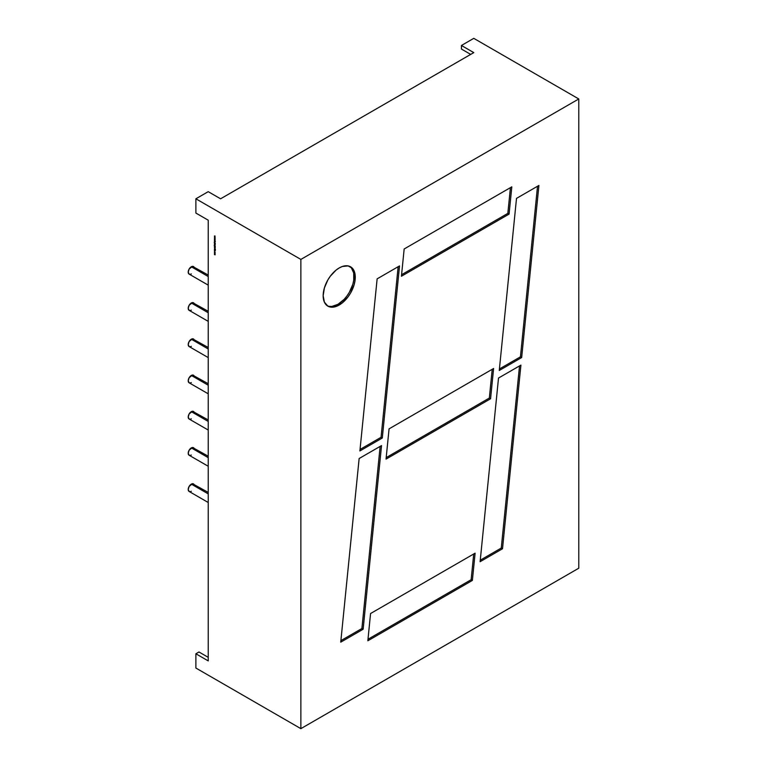 <?xml version="1.0" encoding="UTF-8"?>
<svg xmlns="http://www.w3.org/2000/svg" width="767" height="767" viewBox="0 0 767 767"><rect width="100%" height="100%" fill="white"/><g stroke="black" fill="none" stroke-linecap="round" stroke-linejoin="round"><path stroke-width="1.15" d="M351.334 267.76L353.731 273.052L353.731 280.291L352.82 284.298L349.34 292.323L346.905 296.033L344.134 299.351L337.988 304.307A22.713 13.106 120 0 1 327.26 305.755A22.713 13.106 120 0 0 337.988 304.307L339.215 305.017A22.713 13.106 120 0 1 323.166 295.746A22.713 13.106 120 0 1 339.215 267.942A22.713 13.106 -60 0 1 355.274 277.203A22.713 13.106 -60 0 1 339.215 305.017A22.713 13.106 120 0 1 327.864 306.148A22.713 13.106 120 0 1 324.383 287.951A22.713 13.106 120 0 1 339.215 267.942L336.09 270.099L330.299 276.216L327.864 279.926L324.383 287.951L323.166 295.746L324.383 302.14L327.864 306.148L330.299 307.049L336.09 306.474L342.35 302.86L348.141 296.743L350.577 293.032L354.057 285.008L354.968 281L354.968 273.771L352.571 268.469L348.141 265.909L342.35 266.485L339.215 267.942A22.713 13.106 -60 0 1 350.577 266.811A22.713 13.106 -60 0 1 354.057 285.008A22.713 13.106 -60 0 1 339.215 305.017L337.988 304.307A22.713 13.106 120 0 0 352.647 284.854A22.713 13.106 120 0 0 349.944 266.485A22.713 13.106 120 0 1 352.647 284.854A22.713 13.106 120 0 1 337.988 304.307L331.843 306.445L329.062 306.33M194.166 339.771L193.495 338.995A4.362 2.522 120 0 0 191.309 339.215L208.231 348.985L191.309 339.215A4.362 2.522 120 0 0 188.452 343.06A4.362 2.522 120 0 0 189.123 346.559L190.13 346.761M194.166 303.54L193.495 302.773A4.362 2.522 120 0 0 191.309 302.984L208.231 312.754L191.309 302.984A4.362 2.522 120 0 0 188.452 306.838A4.362 2.522 120 0 0 189.123 310.338L190.13 310.53M194.166 267.319L193.495 266.542A4.362 2.522 120 0 0 191.309 266.763L208.231 276.532L191.309 266.763A4.362 2.522 120 0 0 188.452 270.607A4.362 2.522 120 0 0 189.123 274.107L190.13 274.308M194.166 448.446L193.495 447.679A4.362 2.522 120 0 0 191.309 447.899L208.231 457.669L191.309 447.899A4.362 2.522 120 0 0 188.452 451.744A4.362 2.522 120 0 0 189.123 455.243L190.13 455.435M194.166 484.677L193.495 483.91A4.362 2.522 120 0 0 191.309 484.121L208.231 493.89L191.309 484.121A4.362 2.522 120 0 0 188.452 487.965A4.362 2.522 120 0 0 189.123 491.465L190.13 491.666M194.166 412.224L193.495 411.448A4.362 2.522 120 0 0 191.309 411.668L208.231 421.438L191.309 411.668A4.362 2.522 120 0 0 188.452 415.513A4.362 2.522 120 0 0 189.123 419.012L190.13 419.213M194.166 375.993L193.495 375.226A4.362 2.522 120 0 0 191.309 375.447L208.231 385.216L191.309 375.447A4.362 2.522 120 0 0 188.452 379.291A4.362 2.522 120 0 0 189.123 382.791L190.13 382.982M195.882 653.772L208.231 660.905L208.231 220.196L195.882 213.063L195.882 198.797L300.865 259.419L300.865 728.65L195.882 668.038L195.882 653.772L198.969 651.988L208.231 657.338L198.969 651.988L195.882 653.772L208.231 660.905L208.231 220.196L195.882 213.063L195.882 198.797L300.865 259.419L300.865 728.65L195.882 668.038L195.882 653.772L208.231 660.905L208.231 220.196L195.882 213.063L195.882 198.797L208.231 191.673L220.58 198.797L473.785 52.616L461.437 45.483L473.785 38.35L578.778 98.962L578.778 568.203L300.865 728.65L195.882 668.038L195.882 653.772L198.969 651.988L208.231 657.338M300.865 259.419L578.778 98.962L300.865 259.419L195.882 198.797L208.231 191.673L220.58 198.797L473.785 52.616L461.437 45.483L461.437 49.05L461.437 45.483L473.785 38.35L578.778 98.962L578.778 568.203L300.865 728.65L300.865 259.419L578.778 98.962L578.778 568.203L300.865 728.65M470.698 54.399L461.437 49.05L470.698 54.399L461.437 49.05L461.437 45.483L473.785 38.35L578.778 98.962M215.019 252.707L214.396 252.659L214.904 253.359L214.396 252.659L215.019 253.34L214.396 252.659L215.019 253.34L215.019 252.707M214.837 249.409L215.422 249.678L214.722 248.776L214.645 249.553L215.249 249.889L215.191 249.265L214.645 249.553L215.249 249.889L215.268 249.323M215.124 247.789L214.405 247.377L215.038 247.846M214.3 245.191L214.913 246.226M214.405 243.455L215.028 244.462L215.422 243.935L214.405 243.35L214.77 244.443L215.422 243.935L214.405 243.35L214.77 244.443L215.422 243.935L214.492 243.407M214.405 241.317L215.028 242.353L214.405 241.317M214.405 237.281L215.124 238.623L214.607 237.962L215.124 237.348L214.405 237.281L215.124 238.623L214.405 239.141L215.124 239.908L214.607 239.246L215.124 239.285L214.607 238.69L215.124 238.748L214.607 237.962L215.124 238L214.607 237.406L215.124 237.463L214.607 236.677L215.124 236.063L214.405 235.987L215.124 237.339L214.607 236.677L215.124 236.063L214.405 235.987L215.124 237.339L214.405 237.281L215.124 238.623L214.405 239.141L215.124 239.908L214.607 239.246L215.124 239.285L214.607 238.69L215.124 238.748L214.607 237.962L215.124 237.348L214.405 237.3M214.405 240.081L215.393 241.375L214.405 240.081M214.405 240.972L215.124 241.49L214.405 240.972M214.3 242.238L214.913 243.273M214.405 244.405L215.115 245.21L214.405 244.405M214.405 244.894L215.124 245.411L214.405 244.894M214.405 246.312L215.057 247.079L214.405 247.041L215.422 246.993L214.405 246.312L215.057 247.079L214.405 247.041L215.422 246.993L214.405 246.312L215.057 247.079L214.405 247.041L215.422 246.993L214.405 246.312M214.798 248.057L214.511 248.556L215.393 249.131L214.798 248.057M215.393 250.665L214.405 249.553L214.405 250.636L215.393 250.684L214.405 249.553L214.405 250.636L215.393 250.684L214.405 249.553L214.405 250.636L215.393 250.665M215.144 252.103L214.396 251.662L215.086 252.324M214.405 253.302L215.028 254.855L215.124 253.714L214.405 253.302L215.057 254.05L214.405 254.548L215.144 254.682L214.405 253.302L215.057 254.05L214.405 254.548L215.144 254.682L214.405 253.302M502.51 548.76L501.273 548.05L480.267 560.178L501.273 548.05L502.51 548.76L520.908 365.111L498.512 378.045L480.113 561.693L502.51 548.76L520.908 365.111L498.512 378.045L480.113 561.693L502.51 548.76L520.908 365.111L498.512 378.045L480.113 561.693L502.51 548.76L501.273 548.05L519.527 365.917M521.665 357.547L520.438 356.837L499.422 368.965L520.438 356.837L521.665 357.547L538.913 185.451L516.507 198.385L499.269 370.48L521.665 357.547L538.913 185.451L516.507 198.385L499.269 370.48L521.665 357.547L538.913 185.451L516.507 198.385L499.269 370.48L521.665 357.547L520.438 356.837L537.523 186.247M401.429 276.235L509.077 214.089L511.81 186.841L404.161 248.987L401.429 276.235L509.077 214.089L511.81 186.841L404.161 248.987L401.429 276.235L509.077 214.089L511.81 186.841L404.161 248.987L401.429 276.235M363.136 629.228L361.899 628.518L340.884 640.646L361.899 628.518L363.136 629.228L381.535 445.589L359.138 458.513L340.74 642.161L363.136 629.228L381.535 445.589L359.138 458.513L340.74 642.161L363.136 629.228L381.535 445.589L359.138 458.513L340.74 642.161L363.136 629.228L361.899 628.518L380.144 446.384M370.566 613.533L367.844 640.781L472.376 580.427L475.109 553.18L370.566 613.533L367.844 640.781L472.376 580.427L475.109 553.18L370.566 613.533L367.844 640.781L472.376 580.427L475.109 553.18L370.566 613.533M377.134 278.852L359.896 450.948L382.292 438.015L399.53 265.919L377.134 278.852L359.896 450.948L382.292 438.015L399.53 265.919L377.134 278.852L359.896 450.948L382.292 438.015L399.53 265.919L377.134 278.852M493.603 368.496L389.07 428.849L386.041 459.117L490.573 398.773L493.603 368.496L389.07 428.849L386.041 459.117L490.573 398.773L493.603 368.496L389.07 428.849L386.041 459.117L490.573 398.773L493.603 368.496M208.231 383.73L192.488 375.034L189.123 377.748L188.222 380.787L189.123 382.791L208.231 393.816M208.231 419.961L192.488 411.256L189.123 413.969L188.222 417.018L189.123 419.012L208.231 430.047M208.231 492.414L192.488 483.709L189.123 486.431L188.222 489.471L189.123 491.465L208.231 502.5M208.231 456.192L192.488 447.487L189.123 450.2L188.222 453.239L189.123 455.243L208.231 466.269M208.231 275.056L192.488 266.35L189.123 269.064L188.222 272.112L189.123 274.107L208.231 285.142M208.231 311.277L192.488 302.582L189.123 305.295L188.222 308.334L189.123 310.338L208.231 321.363M208.231 347.509L192.488 338.803L189.123 341.516L188.222 344.565L189.123 346.559L208.231 357.595M473.718 553.975L471.139 579.718L367.997 639.266L471.139 579.718L473.718 553.975L471.139 579.718L472.376 580.427M398.15 266.715L381.055 437.305L360.049 449.433L381.055 437.305L398.15 266.715L381.055 437.305L382.292 438.015M510.419 187.637L507.84 213.37L510.419 187.637L507.84 213.37L509.077 214.089L507.84 213.37L401.582 274.72L507.84 213.37L509.077 214.089M492.222 369.291L489.336 398.054L386.194 457.611L489.336 398.054L492.222 369.291L489.336 398.054L490.573 398.773M215.124 236.092L214.405 235.987L215.124 237.339L214.607 236.121M215.124 237.377L214.607 237.406M215.124 238.662L214.405 238.566L215.124 239.908L214.607 238.69M215.019 240.531L214.405 240.848M214.453 242.976L215.144 243.11L214.357 242.238L214.559 243.206M214.52 242.439L214.549 243.101L214.214 242.573M214.77 242.468L215.144 243.11M214.894 242.497L214.77 243.225L214.846 242.516M214.894 243.158L214.568 242.545M215.172 244.098L214.894 243.59L215.172 244.098M214.482 243.839L214.971 244.357L214.856 243.618M214.453 245.929L215.144 246.063L214.357 245.2L214.559 246.159M214.52 245.392L214.549 246.054L214.214 245.536M214.77 245.421L215.144 246.063M214.894 245.45L215.057 246.025L214.846 245.478M214.894 246.111L214.568 245.507M214.635 248.489L214.587 247.952M215.038 249.237L214.501 248.997L214.961 249.496M215.335 250.608L214.405 250.636M215.134 252.995L214.607 252.64M214.923 254.596L214.808 254.069L214.923 254.596M339.215 305.017L337.988 304.307M208.231 348.985L191.309 339.215A4.362 2.522 120 0 0 188.222 344.565A4.362 2.522 120 0 0 191.309 346.348M208.231 312.754L191.309 302.984A4.362 2.522 120 0 0 188.222 308.334A4.362 2.522 120 0 0 191.309 310.117M208.231 276.532L191.309 266.763A4.362 2.522 120 0 0 188.222 272.112A4.362 2.522 120 0 0 191.309 273.896M208.231 457.669L191.309 447.899A4.362 2.522 120 0 0 188.222 453.239A4.362 2.522 120 0 0 191.309 455.023M208.231 493.89L191.309 484.121A4.362 2.522 120 0 0 188.222 489.471A4.362 2.522 120 0 0 191.309 491.254M208.231 421.438L191.309 411.668A4.362 2.522 120 0 0 188.222 417.018A4.362 2.522 120 0 0 191.309 418.801M208.231 385.216L191.309 375.447A4.362 2.522 120 0 0 188.222 380.787A4.362 2.522 120 0 0 191.309 382.57M195.882 198.797L208.231 191.673L220.58 198.797L473.785 52.616L461.437 45.483M194.396 377.22A4.362 2.522 120 0 0 191.309 375.447M194.396 413.451A4.362 2.522 120 0 0 191.309 411.668M194.396 485.904A4.362 2.522 120 0 0 191.309 484.121M194.396 449.683A4.362 2.522 120 0 0 191.309 447.899M194.396 268.546A4.362 2.522 120 0 0 191.309 266.763M194.396 304.767A4.362 2.522 120 0 0 191.309 302.984M194.396 340.999A4.362 2.522 120 0 0 191.309 339.215M367.997 639.266L471.139 579.718M340.884 640.646L361.899 628.518M360.049 449.433L381.055 437.305M507.84 213.37L401.582 274.72M499.422 368.965L520.438 356.837M480.267 560.178L501.273 548.05M386.194 457.611L489.336 398.054M214.492 242.736L214.77 243.225M214.492 245.699L214.77 246.188M215.096 249.39L214.501 248.997M214.482 252.707L214.77 253.196"/></g></svg>
